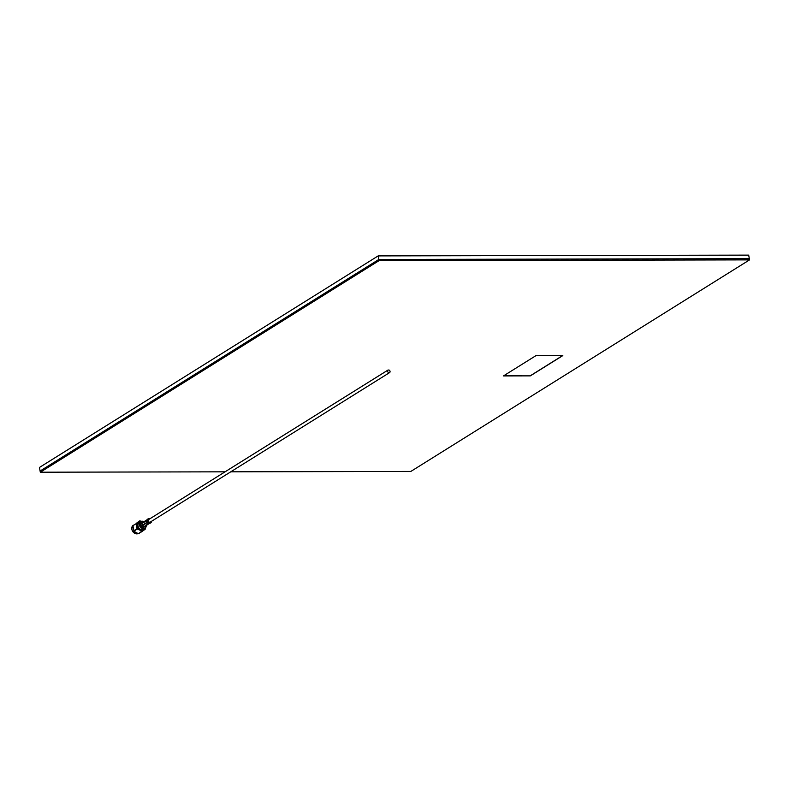 <?xml version="1.0" encoding="UTF-8"?>
<svg xmlns="http://www.w3.org/2000/svg" width="789" height="789" viewBox="0 0 789 789"><rect width="100%" height="100%" fill="white"/><g stroke="black" fill="none" stroke-linecap="round" stroke-linejoin="round"><path stroke-width="1.18" d="M40.318 472.207L39.45 467.453L378.168 255.902L378.819 259.473L749.333 258.693L378.819 259.473L40.101 471.023L378.819 259.473L379.036 260.656L40.318 472.207L225.062 471.822L387.932 370.11M378.168 255.902L748.682 255.123L749.55 259.887L379.036 260.656M387.981 370.071L148.638 519.556A1.509 1.203 58 0 0 150.235 522.111L389.579 372.625A1.509 1.203 -122 0 1 388.03 370.041L389.046 370.041A1.509 1.203 -122 0 1 389.579 372.625M503.461 375.929L530.346 375.87L562.813 355.592L535.928 355.652L503.461 375.929M230.773 471.812L410.832 471.437L749.55 259.887M503.648 375.811L530.346 375.87M530.326 375.751L562.596 355.592M143.756 521.766A3.669 2.929 58 0 0 142.316 521.411A3.669 2.929 58 0 0 139.85 524.892A3.669 2.929 58 0 0 143.578 528.364A3.669 2.929 58 0 0 146.103 525.533M146.202 525.464A3.984 3.186 -122 0 1 144.9 528.374A3.984 3.186 -122 0 1 143.47 528.768A3.984 3.186 -122 0 1 139.673 525.859A3.984 3.186 -122 0 1 140.669 521.608A3.984 3.186 -122 0 1 142.099 521.213A3.984 3.186 -122 0 1 143.854 521.707M149.328 519.123A1.815 1.45 58 0 0 149.752 522.555A1.815 1.45 58 0 0 150.926 521.677M147.563 523.038L147.04 522.732L142.493 525.573L144.17 526.539L148.381 523.511M148.697 523.63L147.198 522.772M144.17 526.539L142.493 525.573M146.557 520.977L141.921 523.314L142.276 525.257L146.823 522.417L146.695 521.726M146.843 522.249L146.537 520.533M142.276 525.257L141.921 523.314M146.813 519.862L142.03 522.999L146.586 520.148M147.898 519.182L146.567 520.158M142.03 522.999L143.351 522.022L142.03 522.999M149.9 518.767A2.387 1.913 58 0 0 147.573 521.351A2.387 1.913 58 0 0 151.498 521.322M142.493 522.348L141.675 522.86A2.387 1.913 58 0 0 144.209 526.914L150.364 522.722M141.201 521.351A4.981 3.984 58 0 0 140.334 521.263A4.981 3.984 58 0 0 138.351 521.894L139.663 520.878A5.661 4.527 -122 0 1 139.811 520.878A5.661 4.527 -122 0 1 139.949 520.878L141.33 521.312M138.46 533.581A5.661 4.527 58 0 0 138.598 533.581A5.661 4.527 58 0 0 138.736 533.581L141.892 531.599A5.661 4.527 -122 0 1 141.616 531.608L138.46 533.581L135.856 532.565L134.071 531.036L137.237 529.064A5.661 4.527 -122 0 1 137.039 528.798L133.883 530.77A5.661 4.527 58 0 0 134.071 531.036M145.511 527.831L145.442 528.778A5.661 4.527 -122 0 1 145.354 529.044L141.892 531.599M133.045 525.405A5.661 4.527 58 0 0 132.956 525.671L136.122 523.699A5.661 4.527 -122 0 1 136.211 523.432L139.663 520.878M137.039 528.798L136.122 523.699M132.956 525.671L133.883 530.77M136.211 523.432L138.351 521.894A4.981 3.984 58 0 0 136.99 525.987A4.981 3.984 58 0 0 139.84 530.08L137.237 529.064M141.616 531.608L139.84 530.08A4.981 3.984 58 0 0 144.042 530.07A4.981 3.984 58 0 0 145.354 527.999M145.817 525.563L144.495 526.539M133.361 525.158A4.852 3.886 58 0 0 132.148 530.336A4.852 3.886 58 0 0 136.783 533.867A4.852 3.886 58 0 0 138.262 533.522M144.407 528.679A4.3 3.442 -122 0 1 141.931 530.06A4.3 3.442 -122 0 1 137.592 526.145A4.3 3.442 -122 0 1 140.186 521.914M140.669 521.608L139.249 522.505A3.984 3.186 58 0 0 138.243 526.756A3.984 3.186 58 0 0 142.04 529.656A3.984 3.186 58 0 0 143.47 529.261L144.9 528.374M133.371 525.149C130.658 529.113 131.793 532.023 136.753 533.877L138.509 533.384M148.174 518.807L147.356 519.32M150.709 522.86L149.89 523.373"/></g></svg>
